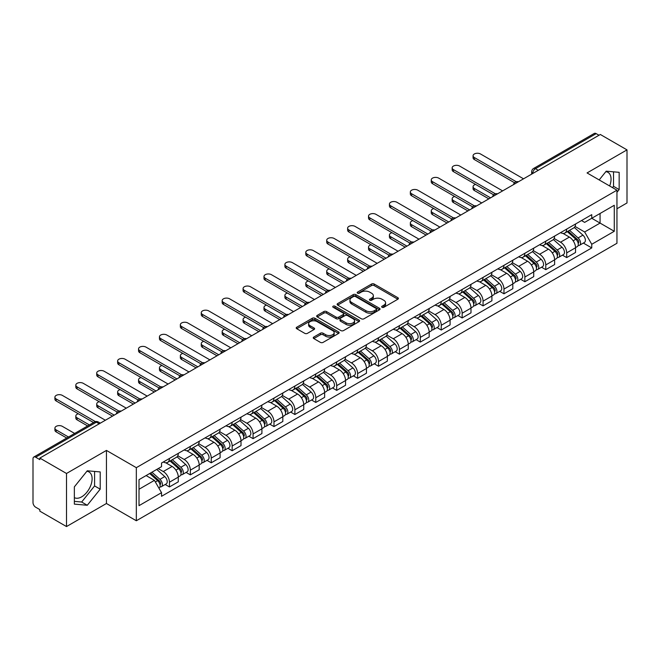 <?xml version="1.0" encoding="UTF-8"?>
<svg xmlns="http://www.w3.org/2000/svg" width="660" height="660" viewBox="0 0 660 660"><rect width="100%" height="100%" fill="white"/><g stroke="black" fill="none" stroke-linecap="round" stroke-linejoin="round"><path stroke-width="0.99" d="M382.041 307.288A1.303 0.751 0 0 0 383.881 307.288L397.856 299.219A1.864 1.073 0 0 0 398.401 298.46A1.864 1.073 0 0 0 397.856 297.701L374.179 284.031A1.864 1.073 0 0 0 371.547 284.031L357.572 292.099A1.303 0.751 0 0 0 357.192 292.627A1.303 0.751 0 0 0 357.572 293.164A1.303 0.751 0 0 0 359.411 293.164L361.218 292.116A5.956 3.44 0 0 1 369.641 292.116L371.613 293.254A5.956 3.44 0 0 1 373.354 295.688A5.956 3.44 0 0 1 371.613 298.122L369.806 299.161A1.303 0.751 0 0 0 369.427 299.698A1.303 0.751 0 0 0 369.806 300.226A1.303 0.751 0 0 0 371.646 300.226L373.453 299.178A5.956 3.44 0 0 1 381.876 299.178L383.848 300.316A5.956 3.44 0 0 1 385.588 302.75A5.956 3.44 0 0 1 383.848 305.184L382.041 306.224A1.303 0.751 0 0 0 381.661 306.76A1.303 0.751 0 0 0 382.041 307.288L382.041 306.224M605.806 171.691A14.784 8.539 -60 0 1 607.992 172.359A14.784 8.539 -60 0 1 609.65 185.98M86.864 471.298A14.784 8.539 -60 0 1 89.042 471.974A14.784 8.539 -60 0 1 91.311 483.821A14.784 8.539 -60 0 1 81.65 496.848A14.784 8.539 -60 0 1 74.349 497.623M313.797 337.046A1.864 1.073 0 0 0 313.252 337.804A1.864 1.073 0 0 0 313.797 338.563L320.438 342.4A1.864 1.073 0 0 0 323.07 342.4L338.596 333.432A1.864 1.073 0 0 0 339.141 332.673A1.864 1.073 0 0 0 338.596 331.914L314.911 318.244A1.864 1.073 0 0 0 312.279 318.244L296.761 327.212A1.864 1.073 0 0 0 296.216 327.971A1.864 1.073 0 0 0 296.761 328.729L304.788 333.358A1.864 1.073 0 0 0 307.411 333.358L314.061 329.522A1.864 1.073 0 0 0 314.605 328.762A1.864 1.073 0 0 0 314.061 328.003L310.076 325.71A4.975 2.871 0 0 1 308.624 323.672A4.975 2.871 0 0 1 311.693 321.024A4.975 2.871 0 0 1 317.113 321.643L332.706 330.643A4.975 2.871 0 0 1 334.166 332.673A4.975 2.871 0 0 1 331.089 335.329A4.975 2.871 0 0 1 325.669 334.711L323.07 333.209A1.864 1.073 0 0 0 320.438 333.209L313.797 337.046L313.797 338.563M136.331 467.676L106.45 450.417L66.503 473.476L39.839 458.081L600.328 134.483L627 149.878L587.062 172.936L616.952 190.195L136.331 467.676L136.331 520.756L616.952 243.276L616.952 190.195M361.35 318.78A1.864 1.073 0 0 0 363.982 318.78L379.508 309.812A1.864 1.073 0 0 0 380.053 309.053A1.864 1.073 0 0 0 379.508 308.294L355.831 294.624A1.864 1.073 0 0 0 353.199 294.624L337.673 303.584A1.864 1.073 0 0 0 337.128 304.342A1.864 1.073 0 0 0 337.673 305.101L361.35 318.78M333.655 307.568A1.303 0.751 0 0 1 334.975 307.758L359.024 321.643L343.53 330.586A1.864 1.073 0 0 1 340.898 330.586L317.212 316.915L317.212 315.397A1.864 1.073 0 0 0 316.668 316.156A1.864 1.073 0 0 0 317.212 316.915M317.212 315.397L323.862 311.561A1.864 1.073 0 0 1 326.494 311.561L336.097 317.105A1.864 1.073 0 0 0 338.728 317.105L343.134 314.564A1.864 1.073 0 0 0 343.678 313.805A1.864 1.073 0 0 0 343.134 313.046L333.135 307.271A1.303 0.751 0 0 1 332.755 306.735A1.303 0.751 0 0 1 333.556 306.042A1.303 0.751 0 0 1 334.975 306.207L359.048 320.108A1.864 1.073 0 0 1 359.593 320.867A1.864 1.073 0 0 1 359.048 321.626L359.048 320.108M66.503 473.476L66.503 526.556L39.839 511.162L39.839 509.611L35.681 507.218A3.787 2.186 -120 0 1 33 502.573L33 458.774A3.787 2.186 -120 0 1 33.784 457.042L94.496 421.987A3.787 2.186 60 0 1 96.393 422.177L35.681 457.223A3.787 2.186 -120 0 0 33.784 457.042M616.952 208.766L627 202.958L627 149.878M66.503 526.556L106.45 503.497L136.331 520.756M39.839 458.081L39.839 459.624L35.681 457.223M538.271 170.305L535.458 168.679A3.787 2.186 60 0 0 533.569 168.49L594.28 133.444A3.787 2.186 60 0 1 596.178 133.625L535.458 168.679A3.787 2.186 120 0 0 532.777 173.324L532.777 173.481M598.991 135.25L596.178 133.625M566.684 229.111A8.72 5.032 60 0 1 564.886 233.029L573.73 227.923A8.72 5.032 -120 0 0 575.536 224.004M554.136 238.499L560.521 242.195A8.72 5.032 60 0 1 566.692 252.871L575.536 247.764A8.72 5.032 -120 0 0 569.365 237.088L563.038 233.425M575.536 247.764L575.536 252.483L566.692 257.59L562.444 255.139M564.886 233.029A8.72 5.032 60 0 1 560.587 232.633M566.692 252.871L566.692 257.59M545.779 241.189A8.72 5.032 60 0 1 543.972 245.099L552.824 239.992A8.72 5.032 -120 0 0 554.623 236.082M541.538 267.209L545.779 269.659L554.623 264.553L554.623 259.834A8.72 5.032 -120 0 0 548.46 249.158L542.132 245.503M543.972 245.099A8.72 5.032 60 0 1 539.682 244.703M533.231 250.577L539.616 254.265A8.72 5.032 60 0 1 545.779 264.94L545.779 269.659M524.873 253.258A8.72 5.032 60 0 1 523.066 257.169L531.91 252.062A8.72 5.032 -120 0 0 533.717 248.152M520.633 279.287L524.873 281.729L533.717 276.623L533.717 271.903A8.72 5.032 -120 0 0 527.554 261.228L521.218 257.573M523.066 257.169A8.72 5.032 60 0 1 518.777 256.773M512.317 262.647L518.711 266.335A8.72 5.032 60 0 1 524.873 277.01L524.873 281.729M503.968 265.328A8.72 5.032 60 0 1 502.161 269.239L511.005 264.132A8.72 5.032 -120 0 0 512.812 260.221M499.727 291.357L503.968 293.807L512.812 288.7L512.812 283.973A8.72 5.032 -120 0 0 506.649 273.298L500.313 269.643M502.161 269.239A8.72 5.032 60 0 1 497.863 268.851M491.411 274.717L497.797 278.404A8.72 5.032 60 0 1 503.968 289.08L503.968 293.807M483.054 277.398A8.72 5.032 60 0 1 481.247 281.317L490.099 276.202A8.72 5.032 -120 0 0 491.906 272.291M478.813 303.427L483.054 305.877L491.906 300.77L491.906 296.051A8.72 5.032 -120 0 0 485.735 285.367L479.407 281.713M481.247 281.317A8.72 5.032 60 0 1 476.957 280.921M470.506 286.786L476.891 290.474A8.72 5.032 60 0 1 483.054 301.158L483.054 305.877M462.148 289.468A8.72 5.032 60 0 1 460.342 293.387L469.186 288.28A8.72 5.032 -120 0 0 470.992 284.361M457.908 315.496L462.148 317.947L470.992 312.84L470.992 308.121A8.72 5.032 -120 0 0 464.83 297.437L458.502 293.783M460.342 293.387A8.72 5.032 60 0 1 456.052 292.99M449.592 298.856L455.986 302.544A8.72 5.032 60 0 1 462.148 313.228L462.148 317.947M441.243 301.537A8.72 5.032 60 0 1 439.436 305.456L448.28 300.349A8.72 5.032 -120 0 0 450.087 296.431M437.002 327.566L441.243 330.016L450.087 324.91L450.087 320.191A8.72 5.032 -120 0 0 443.924 309.515L437.588 305.852M439.436 305.456A8.72 5.032 60 0 1 435.146 305.06M428.686 310.926L435.072 314.622A8.72 5.032 60 0 1 441.243 325.298L441.243 330.016M420.329 313.615A8.72 5.032 60 0 1 418.531 317.526L427.375 312.419A8.72 5.032 -120 0 0 429.181 308.509M416.089 339.636L420.329 342.086L429.181 336.979L429.181 332.26A8.72 5.032 -120 0 0 423.01 321.585L416.683 317.93M418.531 317.526A8.72 5.032 60 0 1 414.233 317.13M407.781 323.004L414.166 326.692A8.72 5.032 60 0 1 420.329 337.367L420.329 342.086M399.424 325.685A8.72 5.032 60 0 1 397.617 329.596L406.461 324.489A8.72 5.032 -120 0 0 408.268 320.578M395.183 351.714L399.424 354.156L408.268 349.049L408.268 344.33A8.72 5.032 -120 0 0 402.105 333.655L395.777 330M397.617 329.596A8.72 5.032 60 0 1 393.327 329.2M386.867 335.074L393.261 338.762A8.72 5.032 60 0 1 399.424 349.437L399.424 354.156M378.518 337.755A8.72 5.032 60 0 1 376.712 341.665L385.555 336.559A8.72 5.032 -120 0 0 387.362 332.648M374.278 363.784L378.518 366.234L387.362 361.119L387.362 356.4A8.72 5.032 -120 0 0 381.2 345.724L374.863 342.07M376.712 341.665A8.72 5.032 60 0 1 372.421 341.278M365.962 347.143L372.355 350.831A8.72 5.032 60 0 1 378.518 361.507L378.518 366.234M357.613 349.825A8.72 5.032 60 0 1 355.806 353.735L364.65 348.628A8.72 5.032 -120 0 0 366.457 344.718M353.364 375.853L357.613 378.304L366.457 373.197L366.457 368.478A8.72 5.032 -120 0 0 360.286 357.794L353.958 354.139M355.806 353.735A8.72 5.032 60 0 1 351.508 353.347M345.056 359.213L351.442 362.901A8.72 5.032 60 0 1 357.613 373.585L357.613 378.304M336.699 361.894A8.72 5.032 60 0 1 334.892 365.813L343.745 360.707A8.72 5.032 -120 0 0 345.543 356.788M332.459 387.923L336.699 390.373L345.543 385.267L345.543 380.548A8.72 5.032 -120 0 0 339.38 369.864L333.052 366.209M334.892 365.813A8.72 5.032 60 0 1 330.602 365.417M324.151 371.283L330.536 374.971A8.72 5.032 60 0 1 336.699 385.654L336.699 390.373M315.793 373.964A8.72 5.032 60 0 1 313.987 377.883L322.831 372.776A8.72 5.032 -120 0 0 324.637 368.858M311.553 399.993L315.793 402.443L324.637 397.337L324.637 392.617A8.72 5.032 -120 0 0 318.475 381.934L312.139 378.279M313.987 377.883A8.72 5.032 60 0 1 309.697 377.487M303.237 383.353L309.631 387.049A8.72 5.032 60 0 1 315.793 397.724L315.793 402.443M294.888 386.042A8.72 5.032 60 0 1 293.081 389.953L301.925 384.846A8.72 5.032 -120 0 0 303.732 380.935M290.647 412.063L294.888 414.513L303.732 409.406L303.732 404.687A8.72 5.032 -120 0 0 297.569 394.012L291.233 390.357M293.081 389.953A8.72 5.032 60 0 1 288.791 389.557M282.332 395.431L288.717 399.118A8.72 5.032 60 0 1 294.888 409.794L294.888 414.513M273.974 398.112A8.72 5.032 60 0 1 272.176 402.022L281.02 396.916A8.72 5.032 -120 0 0 282.826 393.005M269.734 424.141L273.974 426.583L282.826 421.476L282.826 416.757A8.72 5.032 -120 0 0 276.655 406.082L270.328 402.427M272.176 402.022A8.72 5.032 60 0 1 267.877 401.626M261.426 407.5L267.811 411.188A8.72 5.032 60 0 1 273.974 421.864L273.974 426.583M253.069 410.182A8.72 5.032 60 0 1 251.262 414.092L260.106 408.986A8.72 5.032 -120 0 0 261.913 405.075M248.828 436.21L253.069 438.653L261.913 433.546L261.913 428.827A8.72 5.032 -120 0 0 255.75 418.151L249.422 414.496M251.262 414.092A8.72 5.032 60 0 1 246.972 413.704M240.512 419.57L246.906 423.258A8.72 5.032 60 0 1 253.069 433.933L253.069 438.653M232.163 422.251A8.72 5.032 60 0 1 230.357 426.162L239.2 421.055A8.72 5.032 -120 0 0 241.007 417.145M227.923 448.28L232.163 450.731L241.007 445.624L241.007 440.896A8.72 5.032 -120 0 0 234.845 430.221L228.508 426.566M230.357 426.162A8.72 5.032 60 0 1 226.066 425.774M219.607 431.64L226 435.328A8.72 5.032 60 0 1 232.163 446.011L232.163 450.731M211.249 434.321A8.72 5.032 60 0 1 209.451 438.24L218.295 433.133A8.72 5.032 -120 0 0 220.102 429.214M207.009 460.35L211.249 462.8L220.102 457.693L220.102 452.974A8.72 5.032 -120 0 0 213.931 442.291L207.603 438.636M209.451 438.24A8.72 5.032 60 0 1 205.153 437.844M198.701 443.71L205.087 447.397A8.72 5.032 60 0 1 211.249 458.081L211.249 462.8M190.344 446.391A8.72 5.032 60 0 1 188.537 450.31L197.389 445.203A8.72 5.032 -120 0 0 199.188 441.284M186.103 472.42L190.344 474.87L199.188 469.763L199.188 465.044A8.72 5.032 -120 0 0 193.025 454.361L186.697 450.706M188.537 450.31A8.72 5.032 60 0 1 184.247 449.914M177.796 455.779L184.181 459.467A8.72 5.032 60 0 1 190.344 470.151L190.344 474.87M169.438 458.469A8.72 5.032 60 0 1 167.632 462.38L176.476 457.273A8.72 5.032 -120 0 0 178.282 453.362M165.198 484.489L169.438 486.94L178.282 481.833L178.282 477.114A8.72 5.032 -120 0 0 172.12 466.438L165.784 462.784M167.632 462.38A8.72 5.032 60 0 1 163.342 461.983M158.177 468.6L163.276 471.545A8.72 5.032 60 0 1 169.438 482.221L169.438 486.94M581.501 220.564L584.644 222.379L614.27 205.285L600.064 213.485L600.064 223.08L584.644 231.982L575.041 226.429M139.012 489.258L154.423 480.364L161.527 492.665L139.012 505.667L139.012 479.663L161.527 466.669L161.527 463.031L591.748 214.648L591.748 218.278L614.27 231.28L591.748 244.282L584.644 231.982M614.27 205.285L614.27 231.28M161.527 492.665L161.527 496.303L591.748 247.921L591.748 244.282M616.952 192.316L619.163 189.569L619.163 172.326L606.226 171.171L599.181 179.932M106.45 450.417L106.45 503.497M74.349 504.116L87.277 505.271L100.213 489.175L100.213 471.933L87.277 470.778L74.349 486.865L74.349 504.116M154.423 480.364L146.116 475.563M583.357 243.07L591.748 247.921M612.488 187.613L613.528 186.318L613.528 171.823M613.528 186.318L619.163 189.569M74.349 501.369L81.65 502.021L94.586 485.933L94.586 471.43M81.65 502.021L87.277 505.271M94.586 485.933L100.213 489.175M382.561 307.469L383.848 306.727A5.956 3.44 0 0 0 385.588 304.301L385.588 302.75M373.354 295.688L373.354 297.231A5.956 3.44 0 0 1 371.613 299.665L370.326 300.407M397.832 299.236L374.179 285.574A1.864 1.073 0 0 0 371.547 285.574L358.091 293.345M379.508 308.294L379.508 309.812L355.831 296.175A1.864 1.073 0 0 0 353.199 296.175L337.697 305.118M376.216 309.589A1.303 0.751 0 0 0 376.596 309.053A1.303 0.751 0 0 0 376.216 308.525L355.435 296.522A1.303 0.751 0 0 0 353.587 296.522L351.681 297.627A5.956 3.44 0 0 0 349.94 300.052A5.956 3.44 0 0 0 351.681 302.486L365.887 310.687A5.956 3.44 0 0 0 374.311 310.687L376.216 309.589L376.216 311.132A1.303 0.751 0 0 0 376.596 310.604L376.596 309.053M349.94 300.052L349.94 301.603A5.956 3.44 0 0 0 351.681 304.029L351.681 302.486M376.216 311.132L374.311 312.238A5.956 3.44 0 0 1 365.887 312.238L351.681 304.029M317.237 316.932L323.862 313.112L323.862 311.561M343.678 313.805L343.678 315.348A1.864 1.073 0 0 1 343.134 316.107L338.728 318.656A1.864 1.073 0 0 1 336.097 318.656L326.494 313.112A1.864 1.073 0 0 0 323.862 313.112M346.063 322.855A4.975 2.871 0 0 0 351.483 323.483A4.975 2.871 0 0 0 354.552 320.826A4.975 2.871 0 0 0 353.1 318.796L347.605 315.628A1.864 1.073 0 0 0 344.974 315.628L340.568 318.17A1.864 1.073 0 0 0 340.024 318.928A1.864 1.073 0 0 0 340.568 319.688L346.063 322.855L346.063 324.406A4.975 2.871 0 0 0 351.483 325.034A4.975 2.871 0 0 0 354.552 322.377L354.552 320.826M340.024 318.928L340.024 320.479A1.864 1.073 0 0 0 340.568 321.238L340.568 319.688M346.063 324.406L340.568 321.238M334.166 332.673L334.166 334.224A4.975 2.871 0 0 1 331.089 336.88A4.975 2.871 0 0 1 325.669 336.253L323.07 334.752A1.864 1.073 0 0 0 320.438 334.752L313.822 338.58M308.624 323.672L308.624 325.223A4.975 2.871 0 0 0 310.076 327.253L310.076 325.71M314.036 329.538L310.076 327.253M338.572 333.448L314.911 319.795A1.864 1.073 0 0 0 312.279 319.795L296.786 328.738M567.295 231.635L575.817 239.242A4.736 2.739 60 0 1 577.302 246.568L575.536 247.591M567.517 231.841L571.527 234.151M475.612 184.42A4.356 2.516 -0 0 0 473.071 186.714A4.356 2.516 -0 0 0 474.342 188.488L490.561 197.851M568.153 231.14L577.632 239.596A2.277 1.312 60 0 1 578.35 243.119A2.277 1.312 60 0 1 578.143 243.202M569.572 230.323L578.094 237.922A4.736 2.739 60 0 1 579.579 245.248A4.736 2.739 60 0 1 578.152 245.404M574.324 227.469L582.92 235.141A4.736 2.739 60 0 1 584.405 242.467L579.579 245.248M488.821 198.858L474.342 190.501A4.356 2.516 180 0 1 473.071 188.727L473.071 186.714M514.519 182.746L474.342 159.547A4.356 2.516 180 0 1 473.071 157.773L473.071 155.76A4.356 2.516 -0 0 0 474.342 157.542L516.252 181.731M523.529 178.819L480.513 153.978A4.356 2.516 -0 0 0 475.761 153.433A4.356 2.516 -0 0 0 473.071 155.76M546.389 243.705L554.903 251.311A4.736 2.739 60 0 1 556.396 258.637L554.623 259.661M546.612 243.911L550.621 246.221M454.699 196.499A4.356 2.516 -0 0 0 452.158 198.784A4.356 2.516 -0 0 0 453.436 200.566L469.656 209.921M547.247 243.21L556.726 251.674A2.277 1.312 60 0 1 557.436 255.189A2.277 1.312 60 0 1 557.23 255.272M548.666 242.393L557.18 249.991A4.736 2.739 60 0 1 558.673 257.326A4.736 2.739 60 0 1 557.238 257.474M553.418 239.539L562.006 247.211A4.736 2.739 60 0 1 563.5 254.537L558.673 257.326M467.915 210.928L453.436 202.57A4.356 2.516 180 0 1 452.158 200.797L452.158 198.784M525.476 255.783L533.998 263.381A4.736 2.739 60 0 1 535.483 270.707L533.717 271.73M525.707 255.981L529.716 258.299M433.793 208.568A4.356 2.516 -0 0 0 431.252 210.853A4.356 2.516 -0 0 0 432.531 212.636L448.742 221.999M526.333 255.28L535.821 263.744A2.277 1.312 60 0 1 536.53 267.259A2.277 1.312 60 0 1 536.324 267.341M527.753 254.463L536.275 262.07A4.736 2.739 60 0 1 537.76 269.396A4.736 2.739 60 0 1 536.332 269.544M532.505 251.608L541.101 259.281A4.736 2.739 60 0 1 542.586 266.607L537.76 269.396M447.002 222.998L432.531 214.648A4.356 2.516 180 0 1 431.252 212.866L431.252 210.853M493.614 194.815L453.436 171.625A4.356 2.516 180 0 1 452.158 169.843L452.158 167.83A4.356 2.516 -0 0 0 453.436 169.612L495.346 193.801M502.623 190.888L459.599 166.048A4.356 2.516 -0 0 0 454.856 165.503A4.356 2.516 -0 0 0 452.158 167.83M472.709 206.885L432.531 183.694A4.356 2.516 180 0 1 431.252 181.912L431.252 179.899A4.356 2.516 -0 0 0 432.531 181.681L474.433 205.879M481.717 202.958L438.694 178.126A4.356 2.516 -0 0 0 433.942 177.573A4.356 2.516 -0 0 0 431.252 179.899M504.57 267.853L513.092 275.451A4.736 2.739 60 0 1 514.577 282.777L512.812 283.8M504.793 268.051L508.802 270.369M412.888 220.638A4.356 2.516 -0 0 0 410.347 222.923A4.356 2.516 -0 0 0 411.625 224.705L427.837 234.069M505.428 267.358L514.907 275.814A2.277 1.312 60 0 1 515.625 279.328A2.277 1.312 60 0 1 515.419 279.411M506.847 266.533L515.369 274.139A4.736 2.739 60 0 1 516.854 281.465A4.736 2.739 60 0 1 515.427 281.614M511.599 263.686L520.195 271.351A4.736 2.739 60 0 1 521.681 278.677L516.854 281.465M426.096 235.075L411.625 226.718A4.356 2.516 180 0 1 410.347 224.936L410.347 222.923M483.664 279.923L492.178 287.521A4.736 2.739 60 0 1 493.672 294.847L491.898 295.87M483.887 280.12L487.897 282.439M391.982 232.708A4.356 2.516 -0 0 0 389.433 234.993A4.356 2.516 -0 0 0 390.712 236.775L406.931 246.139M484.522 279.427L494.002 287.884A2.277 1.312 60 0 1 494.711 291.398A2.277 1.312 60 0 1 494.505 291.481M485.941 278.602L494.455 286.209A4.736 2.739 60 0 1 495.949 293.535A4.736 2.739 60 0 1 494.513 293.683M490.693 275.756L499.282 283.421A4.736 2.739 60 0 1 500.775 290.746L495.949 293.535M405.19 247.145L390.712 238.788A4.356 2.516 180 0 1 389.433 237.006L389.433 234.993M462.751 291.992L471.273 299.59A4.736 2.739 60 0 1 472.758 306.925L470.992 307.939M462.982 292.19L466.991 294.509M371.068 244.777A4.356 2.516 -0 0 0 368.527 247.063A4.356 2.516 -0 0 0 369.806 248.845L386.026 258.209M463.617 291.497L473.096 299.953A2.277 1.312 60 0 1 473.806 303.476A2.277 1.312 60 0 1 473.599 303.559M465.036 290.68L473.55 298.279A4.736 2.739 60 0 1 475.043 305.605A4.736 2.739 60 0 1 473.608 305.762M469.78 287.826L478.376 295.49A4.736 2.739 60 0 1 479.861 302.825L475.043 305.605M384.277 259.215L369.806 250.858A4.356 2.516 180 0 1 368.527 249.076L368.527 247.063M451.795 218.963L411.625 195.764A4.356 2.516 180 0 1 410.347 193.982L410.347 191.969A4.356 2.516 -0 0 0 411.625 193.751L453.527 217.948M460.812 215.028L417.788 190.195A4.356 2.516 -0 0 0 413.036 189.651A4.356 2.516 -0 0 0 410.347 191.969M430.889 231.033L390.712 207.834A4.356 2.516 180 0 1 389.433 206.052L389.433 204.047A4.356 2.516 -0 0 0 390.712 205.821L432.622 230.018M439.898 227.106L396.874 202.265A4.356 2.516 -0 0 0 392.131 201.721A4.356 2.516 -0 0 0 389.433 204.047M409.984 243.103L369.806 219.904A4.356 2.516 180 0 1 368.527 218.13L368.527 216.117A4.356 2.516 -0 0 0 369.806 217.891L411.716 242.088M418.993 239.176L375.969 214.335A4.356 2.516 -0 0 0 371.217 213.79A4.356 2.516 -0 0 0 368.527 216.117M441.845 304.062L450.367 311.668A4.736 2.739 60 0 1 451.853 318.995L450.087 320.017M442.068 304.268L446.077 306.578M350.163 256.847A4.356 2.516 -0 0 0 347.622 259.141A4.356 2.516 -0 0 0 348.901 260.914L365.112 270.278M442.703 303.567L452.183 312.023A2.277 1.312 60 0 1 452.9 315.546A2.277 1.312 60 0 1 452.694 315.628M444.122 302.75L452.644 310.349A4.736 2.739 60 0 1 454.13 317.674A4.736 2.739 60 0 1 452.702 317.831M448.874 299.896L457.471 307.568A4.736 2.739 60 0 1 458.956 314.894L454.13 317.674M363.371 271.285L348.901 262.927A4.356 2.516 180 0 1 347.622 261.146L347.622 259.141M389.07 255.172L348.901 231.974A4.356 2.516 180 0 1 347.622 230.2L347.622 228.187A4.356 2.516 -0 0 0 348.901 229.969L390.802 254.158M398.087 251.245L355.063 226.405A4.356 2.516 -0 0 0 350.311 225.86A4.356 2.516 -0 0 0 347.622 228.187M420.94 316.132L429.454 323.738A4.736 2.739 60 0 1 430.947 331.064L429.173 332.087M421.162 316.338L425.172 318.648M329.257 268.917A4.356 2.516 -0 0 0 326.716 271.21A4.356 2.516 -0 0 0 327.987 272.992L344.207 282.348M421.798 315.637L431.277 324.101A2.277 1.312 60 0 1 431.995 327.616A2.277 1.312 60 0 1 431.78 327.698M423.217 314.82L431.739 322.418A4.736 2.739 60 0 1 433.224 329.752A4.736 2.739 60 0 1 431.788 329.901M427.969 311.965L436.557 319.638A4.736 2.739 60 0 1 438.05 326.964L433.224 329.752M342.466 283.354L327.987 274.997A4.356 2.516 180 0 1 326.716 273.224L326.716 271.21M368.164 267.242L327.987 244.051A4.356 2.516 180 0 1 326.716 242.269L326.716 240.257A4.356 2.516 -0 0 0 327.987 242.038L369.897 266.227M377.173 263.315L334.158 238.474A4.356 2.516 -0 0 0 329.406 237.93A4.356 2.516 -0 0 0 326.716 240.257M400.026 328.201L408.548 335.808A4.736 2.739 60 0 1 410.033 343.134L408.268 344.157M400.257 328.408L404.266 330.726M308.344 280.995A4.356 2.516 -0 0 0 305.803 283.28A4.356 2.516 -0 0 0 307.082 285.062L323.301 294.426M400.892 327.707L410.371 336.171A2.277 1.312 60 0 1 411.081 339.685A2.277 1.312 60 0 1 410.875 339.768M402.311 326.89L410.825 334.496A4.736 2.739 60 0 1 412.318 341.822A4.736 2.739 60 0 1 410.883 341.971M407.055 324.035L415.651 331.708A4.736 2.739 60 0 1 417.136 339.034L412.318 341.822M321.552 295.424L307.082 287.075A4.356 2.516 180 0 1 305.803 285.293L305.803 283.28M347.259 279.312L307.082 256.121A4.356 2.516 180 0 1 305.803 254.339L305.803 252.326A4.356 2.516 -0 0 0 307.082 254.108L348.991 278.305M356.268 275.385L313.244 250.544A4.356 2.516 -0 0 0 308.492 250A4.356 2.516 -0 0 0 305.803 252.326M379.12 340.279L387.643 347.878A4.736 2.739 60 0 1 389.128 355.204L387.362 356.227M379.343 340.477L383.361 342.796M287.438 293.065A4.356 2.516 -0 0 0 284.897 295.35A4.356 2.516 -0 0 0 286.176 297.132L302.387 306.496M379.978 339.776L389.458 348.241A2.277 1.312 60 0 1 390.175 351.755A2.277 1.312 60 0 1 389.969 351.838M381.397 338.959L389.92 346.566A4.736 2.739 60 0 1 391.405 353.892A4.736 2.739 60 0 1 389.977 354.04M386.149 336.105L394.746 343.777A4.736 2.739 60 0 1 396.231 351.103L391.405 353.892M300.647 307.502L286.176 299.145A4.356 2.516 180 0 1 284.897 297.363L284.897 295.35M326.353 291.39L286.176 268.191A4.356 2.516 180 0 1 284.897 266.409L284.897 264.396A4.356 2.516 -0 0 0 286.176 266.178L328.078 290.375M335.362 287.455L292.339 262.622A4.356 2.516 -0 0 0 287.587 262.078A4.356 2.516 -0 0 0 284.897 264.396M358.215 352.349L366.737 359.947A4.736 2.739 60 0 1 368.222 367.274L366.457 368.296M358.438 352.547L362.447 354.865M266.533 305.135A4.356 2.516 -0 0 0 263.992 307.42A4.356 2.516 -0 0 0 265.262 309.202L281.482 318.565M359.073 351.854L368.552 360.31A2.277 1.312 60 0 1 369.27 363.825A2.277 1.312 60 0 1 369.064 363.908M360.492 351.029L369.014 358.636A4.736 2.739 60 0 1 370.499 365.962A4.736 2.739 60 0 1 369.072 366.11M365.244 348.183L373.84 355.847A4.736 2.739 60 0 1 375.325 363.173L370.499 365.962M279.741 319.572L265.262 311.215A4.356 2.516 180 0 1 263.992 309.433L263.992 307.42M305.44 303.46L265.262 280.261A4.356 2.516 180 0 1 263.992 278.479L263.992 276.474A4.356 2.516 -0 0 0 265.262 278.248L307.172 302.445M314.457 299.533L271.433 274.692A4.356 2.516 -0 0 0 266.681 274.147A4.356 2.516 -0 0 0 263.992 276.474M337.31 364.419L345.823 372.017A4.736 2.739 60 0 1 347.317 379.351L345.543 380.366M337.532 364.617L341.542 366.935M245.619 317.204A4.356 2.516 -0 0 0 243.078 319.489A4.356 2.516 -0 0 0 244.357 321.272L260.576 330.635M338.167 363.924L347.647 372.38A2.277 1.312 60 0 1 348.356 375.903A2.277 1.312 60 0 1 348.15 375.977M339.587 363.107L348.1 370.705A4.736 2.739 60 0 1 349.594 378.031A4.736 2.739 60 0 1 348.158 378.188M344.338 360.253L352.927 367.917A4.736 2.739 60 0 1 354.42 375.251L349.594 378.031M258.835 331.642L244.357 323.284A4.356 2.516 180 0 1 243.078 321.502L243.078 319.489M284.534 315.529L244.357 292.33A4.356 2.516 180 0 1 243.078 290.557L243.078 288.544A4.356 2.516 -0 0 0 244.357 290.317L286.267 314.515M293.543 311.602L250.519 286.762A4.356 2.516 -0 0 0 245.776 286.217A4.356 2.516 -0 0 0 243.078 288.544M316.396 376.489L324.918 384.095A4.736 2.739 60 0 1 326.403 391.421L324.637 392.436M316.627 376.695L320.636 379.005M224.713 329.274A4.356 2.516 -0 0 0 222.172 331.567A4.356 2.516 -0 0 0 223.451 333.341L239.662 342.705M317.254 375.994L326.741 384.45A2.277 1.312 60 0 1 327.451 387.973A2.277 1.312 60 0 1 327.245 388.055M318.673 375.177L327.195 382.775A4.736 2.739 60 0 1 328.68 390.101A4.736 2.739 60 0 1 327.253 390.258M323.425 372.322L332.021 379.995A4.736 2.739 60 0 1 333.506 387.321L328.68 390.101M237.922 343.712L223.451 335.354A4.356 2.516 180 0 1 222.172 333.572L222.172 331.567M263.629 327.599L223.451 304.4A4.356 2.516 180 0 1 222.172 302.626L222.172 300.613A4.356 2.516 -0 0 0 223.451 302.396L265.353 326.584M272.638 323.672L229.614 298.832A4.356 2.516 -0 0 0 224.862 298.287A4.356 2.516 -0 0 0 222.172 300.613M295.49 388.558L304.012 396.165A4.736 2.739 60 0 1 305.498 403.491L303.732 404.514M295.713 388.765L299.722 391.075M203.808 341.344A4.356 2.516 -0 0 0 201.267 343.637A4.356 2.516 -0 0 0 202.546 345.411L218.757 354.775M296.348 388.063L305.827 396.528A2.277 1.312 60 0 1 306.545 400.042A2.277 1.312 60 0 1 306.339 400.125M297.767 387.247L306.289 394.845A4.736 2.739 60 0 1 307.774 402.171A4.736 2.739 60 0 1 306.347 402.328M302.519 384.392L311.116 392.065A4.736 2.739 60 0 1 312.601 399.391L307.774 402.171M217.016 355.781L202.546 347.424A4.356 2.516 180 0 1 201.267 345.65L201.267 343.637M242.715 339.669L202.546 316.478A4.356 2.516 180 0 1 201.267 314.696L201.267 312.683A4.356 2.516 -0 0 0 202.546 314.465L244.447 338.654M251.732 335.742L208.708 310.901A4.356 2.516 -0 0 0 203.956 310.357A4.356 2.516 -0 0 0 201.267 312.683M274.585 400.628L283.099 408.235A4.736 2.739 60 0 1 284.592 415.561L282.818 416.584M274.808 400.834L278.817 403.153M182.902 353.422A4.356 2.516 -0 0 0 180.353 355.707A4.356 2.516 -0 0 0 181.632 357.489L197.851 366.853M275.443 400.133L284.922 408.598A2.277 1.312 60 0 1 285.64 412.112A2.277 1.312 60 0 1 285.425 412.195M276.862 399.316L285.384 406.915A4.736 2.739 60 0 1 286.869 414.249A4.736 2.739 60 0 1 285.433 414.397M281.614 396.462L290.202 404.135A4.736 2.739 60 0 1 291.695 411.46L286.869 414.249M196.111 367.851L181.632 359.502A4.356 2.516 180 0 1 180.353 357.72L180.353 355.707M221.809 351.739L181.632 328.548A4.356 2.516 180 0 1 180.353 326.766L180.353 324.753A4.356 2.516 -0 0 0 181.632 326.535L223.542 350.732M230.818 347.812L187.803 322.971A4.356 2.516 -0 0 0 183.051 322.426A4.356 2.516 -0 0 0 180.353 324.753M253.671 412.706L262.193 420.304A4.736 2.739 60 0 1 263.678 427.63L261.913 428.654M253.902 412.904L257.911 415.222M161.989 365.491A4.356 2.516 -0 0 0 159.448 367.777A4.356 2.516 -0 0 0 160.726 369.559L176.946 378.923M254.537 412.203L264.016 420.667A2.277 1.312 60 0 1 264.726 424.182A2.277 1.312 60 0 1 264.52 424.264M255.956 411.386L264.47 418.993A4.736 2.739 60 0 1 265.963 426.319A4.736 2.739 60 0 1 264.528 426.467M260.7 408.532L269.296 416.204A4.736 2.739 60 0 1 270.781 423.53L265.963 426.319M175.197 379.929L160.726 371.572A4.356 2.516 180 0 1 159.448 369.79L159.448 367.777M200.904 363.817L160.726 340.618A4.356 2.516 180 0 1 159.448 338.836L159.448 336.823A4.356 2.516 -0 0 0 160.726 338.605L202.636 362.802M209.913 359.882L166.889 335.049A4.356 2.516 -0 0 0 162.137 334.496A4.356 2.516 -0 0 0 159.448 336.823M232.765 424.776L241.288 432.374A4.736 2.739 60 0 1 242.773 439.7L241.007 440.723M232.988 424.974L237.006 427.292M141.083 377.561A4.356 2.516 -0 0 0 138.542 379.846A4.356 2.516 -0 0 0 139.821 381.628L156.032 390.992M233.624 424.281L243.103 432.737A2.277 1.312 60 0 1 243.821 436.252A2.277 1.312 60 0 1 243.614 436.334M235.042 423.456L243.565 431.062A4.736 2.739 60 0 1 245.05 438.388A4.736 2.739 60 0 1 243.623 438.537M239.794 420.61L248.391 428.274A4.736 2.739 60 0 1 249.876 435.6L245.05 438.388M154.292 391.999L139.821 383.641A4.356 2.516 180 0 1 138.542 381.859L138.542 379.846M179.999 375.886L139.821 352.688A4.356 2.516 180 0 1 138.542 350.905L138.542 348.901A4.356 2.516 -0 0 0 139.821 350.674L181.723 374.872M189.007 371.959L145.984 347.119A4.356 2.516 -0 0 0 141.232 346.574A4.356 2.516 -0 0 0 138.542 348.901M211.86 436.846L220.374 444.444A4.736 2.739 60 0 1 221.867 451.778L220.093 452.793M212.083 437.044L216.092 439.362M120.178 389.631A4.356 2.516 -0 0 0 117.637 391.916A4.356 2.516 -0 0 0 118.907 393.698L135.127 403.062M212.718 436.351L222.197 444.807A2.277 1.312 60 0 1 222.915 448.321A2.277 1.312 60 0 1 222.7 448.404M214.137 435.526L222.659 443.132A4.736 2.739 60 0 1 224.144 450.458A4.736 2.739 60 0 1 222.709 450.615M218.889 432.68L227.477 440.344A4.736 2.739 60 0 1 228.971 447.67L224.144 450.458M133.386 404.068L118.907 395.711A4.356 2.516 180 0 1 117.637 393.929L117.637 391.916M159.085 387.956L118.907 364.757A4.356 2.516 180 0 1 117.637 362.983L117.637 360.971A4.356 2.516 -0 0 0 118.907 362.744L160.817 386.941M168.094 384.029L125.078 359.188A4.356 2.516 -0 0 0 120.326 358.644A4.356 2.516 -0 0 0 117.637 360.971M190.946 448.915L199.468 456.522A4.736 2.739 60 0 1 200.953 463.848L199.188 464.863M191.177 449.122L195.187 451.432M99.264 401.701A4.356 2.516 -0 0 0 96.723 403.994A4.356 2.516 -0 0 0 98.002 405.768L114.221 415.132M191.812 448.42L201.292 456.877A2.277 1.312 60 0 1 202.001 460.399A2.277 1.312 60 0 1 201.795 460.482M193.231 447.604L201.745 455.202A4.736 2.739 60 0 1 203.239 462.528A4.736 2.739 60 0 1 201.803 462.685M197.975 444.749L206.572 452.413A4.736 2.739 60 0 1 208.057 459.748L203.239 462.528M112.48 416.138L98.002 407.781A4.356 2.516 180 0 1 96.723 405.999L96.723 403.994M138.179 400.026L98.002 376.827A4.356 2.516 180 0 1 96.723 375.053L96.723 373.04A4.356 2.516 -0 0 0 98.002 374.822L139.912 399.011M147.188 396.099L104.165 371.258A4.356 2.516 -0 0 0 99.412 370.714A4.356 2.516 -0 0 0 96.723 373.04M170.041 460.985L178.563 468.592A4.736 2.739 60 0 1 180.048 475.918L178.282 476.941M170.272 461.191L174.281 463.502M78.358 413.77A4.356 2.516 -0 0 0 75.817 416.064A4.356 2.516 -0 0 0 77.096 417.838L89.389 424.941M170.899 460.49L180.378 468.946A2.277 1.312 60 0 1 181.096 472.469A2.277 1.312 60 0 1 180.889 472.552M172.318 459.673L180.84 467.272A4.736 2.739 60 0 1 182.325 474.598A4.736 2.739 60 0 1 180.898 474.755M177.07 456.819L185.666 464.491A4.736 2.739 60 0 1 187.151 471.817L182.325 474.598M87.64 425.947L77.096 419.851A4.356 2.516 180 0 1 75.817 418.077L75.817 416.064M117.274 412.096L77.096 388.905A4.356 2.516 180 0 1 75.817 387.123L75.817 385.11A4.356 2.516 -0 0 0 77.096 386.892L118.998 411.081M126.283 408.169L83.259 383.328A4.356 2.516 -0 0 0 78.507 382.784A4.356 2.516 -0 0 0 75.817 385.11M149.655 473.525L157.657 480.661A4.736 2.739 60 0 1 159.142 487.987L158.903 488.119M149.737 473.476L153.368 475.571M74.646 433.447L62.353 426.352A4.356 2.516 -0 0 0 57.601 425.807A4.356 2.516 -0 0 0 54.912 428.134A4.356 2.516 -0 0 0 56.182 429.916L68.475 437.011M150.513 473.03L159.472 481.024A2.277 1.312 60 0 1 160.19 484.539A2.277 1.312 60 0 1 159.984 484.621M151.932 472.205L159.935 479.341A4.736 2.739 60 0 1 161.419 486.676A4.736 2.739 60 0 1 159.992 486.824M156.758 469.425L164.761 476.561A4.736 2.739 60 0 1 166.246 483.887L161.419 486.676M66.734 438.017L56.182 431.92A4.356 2.516 180 0 1 54.912 430.147L54.912 428.134M93.538 422.54L56.182 400.975A4.356 2.516 180 0 1 54.912 399.193L54.912 397.18A4.356 2.516 -0 0 0 56.182 398.962L95.411 421.608M105.377 420.238L62.353 395.398A4.356 2.516 -0 0 0 57.601 394.853A4.356 2.516 -0 0 0 54.912 397.18M532.917 173.398L532.777 173.324A3.787 2.186 0 0 1 531.671 171.773L531.671 174.116M190.344 470.151L199.188 465.044M211.249 458.081L220.102 452.974M232.163 446.011L241.007 440.896M253.069 433.933L261.913 428.827M273.974 421.864L282.826 416.757M294.888 409.794L303.732 404.687M315.793 397.724L324.637 392.617M336.699 385.654L345.543 380.548M357.613 373.585L366.457 368.478M378.518 361.507L387.362 356.4M399.424 349.437L408.268 344.33M420.329 337.367L429.181 332.26M441.243 325.298L450.087 320.191M462.148 313.228L470.992 308.121M483.054 301.158L491.906 296.051M503.968 289.08L512.812 283.973M524.873 277.01L533.717 271.903M545.779 264.94L554.623 259.834M169.438 482.221L178.282 477.114M163.276 471.545L172.12 466.438M184.181 459.467L193.025 454.361M205.087 447.397L213.931 442.291M226 435.328L234.845 430.221M246.906 423.258L255.75 418.151M267.811 411.188L276.655 406.082M288.717 399.118L297.569 394.012M309.631 387.049L318.475 381.934M330.536 374.971L339.38 369.864M351.442 362.901L360.286 357.794M372.355 350.831L381.2 345.724M393.261 338.762L402.105 333.655M414.166 326.692L423.01 321.585M435.072 314.622L443.924 309.515M455.986 302.544L464.83 297.437M476.891 290.474L485.735 285.367M497.797 278.404L506.649 273.298M518.711 266.335L527.554 261.228M539.616 254.265L548.46 249.158M560.521 242.195L569.365 237.088M518.067 181.97A3.787 2.186 120 0 0 516.4 182.935M497.161 194.04A3.787 2.186 120 0 0 495.487 195.005M476.256 206.11A3.787 2.186 120 0 0 474.581 207.083M455.351 218.188A3.787 2.186 120 0 0 453.676 219.153M434.437 230.257A3.787 2.186 120 0 0 432.762 231.223M413.531 242.327A3.787 2.186 120 0 0 411.856 243.292M392.626 254.397A3.787 2.186 120 0 0 390.951 255.362M371.712 266.467A3.787 2.186 120 0 0 370.037 267.432M350.807 278.536A3.787 2.186 120 0 0 349.132 279.51M329.901 290.614A3.787 2.186 120 0 0 328.226 291.58M308.987 302.684A3.787 2.186 120 0 0 307.321 303.649M288.082 314.754A3.787 2.186 120 0 0 286.407 315.719M267.176 326.824A3.787 2.186 120 0 0 265.501 327.789M246.271 338.893A3.787 2.186 120 0 0 244.596 339.859M225.357 350.963A3.787 2.186 120 0 0 223.682 351.937M204.451 363.041A3.787 2.186 120 0 0 202.777 364.007M183.546 375.111A3.787 2.186 120 0 0 181.871 376.076M162.632 387.181A3.787 2.186 120 0 0 160.957 388.146M141.727 399.25A3.787 2.186 120 0 0 140.052 400.216M120.821 411.32A3.787 2.186 120 0 0 119.146 412.286M99.206 423.803L96.393 422.177A3.787 2.186 120 0 1 98.29 421.987A3.787 3.787 0 0 0 94.496 421.987M383.848 306.727L383.848 305.184M369.806 300.226L369.806 299.161M371.613 299.665L371.613 298.122M357.572 293.164L357.572 292.099M371.547 285.574L371.547 284.031M374.179 285.574L374.179 284.031M397.856 299.219L397.856 297.701M337.673 305.101L337.673 303.584M353.199 296.175L353.199 294.624M355.831 296.175L355.831 294.624M365.887 312.238L365.887 310.687M374.311 312.238L374.311 310.687M326.494 313.112L326.494 311.561M336.097 318.656L336.097 317.105M338.728 318.656L338.728 317.105M343.134 316.107L343.134 314.564M334.975 307.758L334.975 306.207M320.438 334.752L320.438 333.209M323.07 334.752L323.07 333.209M325.669 336.253L325.669 334.711M314.061 329.522L314.061 328.003M296.761 328.729L296.761 327.212M312.279 319.795L312.279 318.244M314.911 319.795L314.911 318.244M338.596 333.432L338.596 331.914M575.817 239.242L573.16 240.776M578.82 242.08L577.962 242.566M582.92 235.141L578.094 237.922M474.342 190.501L474.342 188.488M474.342 157.542L474.342 159.547M554.903 251.311L552.247 252.846M557.906 254.149L557.057 254.636M562.006 247.211L557.18 249.991M453.436 202.57L453.436 200.566M533.998 263.381L531.341 264.916M537.001 266.219L536.151 266.714M541.101 259.281L536.275 262.07M432.531 214.648L432.531 212.636M453.436 169.612L453.436 171.625M432.531 181.681L432.531 183.694M513.092 275.451L510.436 276.986M516.095 278.289L515.237 278.784M520.195 271.351L515.369 274.139M411.625 226.718L411.625 224.705M492.178 287.521L489.522 289.055M495.19 290.359L494.332 290.854M499.282 283.421L494.455 286.209M390.712 238.788L390.712 236.775M471.273 299.59L468.616 301.125M474.276 302.428L473.426 302.923M478.376 295.49L473.55 298.279M369.806 250.858L369.806 248.845M411.625 193.751L411.625 195.764M390.712 205.821L390.712 207.834M369.806 217.891L369.806 219.904M450.367 311.668L447.711 313.203M453.37 314.498L452.512 314.993M457.471 307.568L452.644 310.349M348.901 262.927L348.901 260.914M348.901 229.969L348.901 231.974M429.454 323.738L426.797 325.273M432.465 326.576L431.607 327.063M436.557 319.638L431.739 322.418M327.987 274.997L327.987 272.992M327.987 242.038L327.987 244.051M408.548 335.808L405.892 337.342M411.551 338.646L410.701 339.141M415.651 331.708L410.825 334.496M307.082 287.075L307.082 285.062M307.082 254.108L307.082 256.121M387.643 347.878L384.986 349.412M390.646 350.716L389.796 351.211M394.746 343.777L389.92 346.566M286.176 299.145L286.176 297.132M286.176 266.178L286.176 268.191M366.737 359.947L364.081 361.482M369.74 362.786L368.882 363.28M373.84 355.847L369.014 358.636M265.262 311.215L265.262 309.202M265.262 278.248L265.262 280.261M345.823 372.017L343.167 373.552M348.826 374.855L347.977 375.35M352.927 367.917L348.1 370.705M244.357 323.284L244.357 321.272M244.357 290.317L244.357 292.33M324.918 384.095L322.262 385.63M327.921 386.925L327.071 387.42M332.021 379.995L327.195 382.775M223.451 335.354L223.451 333.341M223.451 302.396L223.451 304.4M304.012 396.165L301.356 397.7M307.015 399.003L306.158 399.49M311.116 392.065L306.289 394.845M202.546 347.424L202.546 345.411M202.546 314.465L202.546 316.478M283.099 408.235L280.442 409.769M286.11 411.073L285.252 411.568M290.202 404.135L285.384 406.915M181.632 359.502L181.632 357.489M181.632 326.535L181.632 328.548M262.193 420.304L259.537 421.839M265.196 423.142L264.346 423.637M269.296 416.204L264.47 418.993M160.726 371.572L160.726 369.559M160.726 338.605L160.726 340.618M241.288 432.374L238.631 433.909M244.291 435.212L243.441 435.707M248.391 428.274L243.565 431.062M139.821 383.641L139.821 381.628M139.821 350.674L139.821 352.688M220.374 444.444L217.717 445.978M223.385 447.282L222.527 447.777M227.477 440.344L222.659 443.132M118.907 395.711L118.907 393.698M118.907 362.744L118.907 364.757M199.468 456.522L196.812 458.056M202.471 459.352L201.622 459.847M206.572 452.413L201.745 455.202M98.002 407.781L98.002 405.768M98.002 374.822L98.002 376.827M178.563 468.592L175.906 470.126M181.566 471.43L180.716 471.916M185.666 464.491L180.84 467.272M77.096 419.851L77.096 417.838M77.096 386.892L77.096 388.905M157.657 480.661L155.364 481.981M160.66 483.499L159.802 483.994M164.761 476.561L159.935 479.341M56.182 431.92L56.182 429.916M56.182 398.962L56.182 400.975M518.389 181.789A3.787 3.787 0 0 0 513.529 184.594M497.483 193.858A3.787 3.787 0 0 0 492.624 196.663M476.578 205.928A3.787 3.787 0 0 0 471.71 208.733M455.664 217.998A3.787 3.787 0 0 0 450.805 220.811M434.758 230.068A3.787 3.787 0 0 0 429.899 232.881M413.853 242.137A3.787 3.787 0 0 0 408.986 244.951M392.947 254.215A3.787 3.787 0 0 0 388.08 257.021M372.034 266.285A3.787 3.787 0 0 0 367.174 269.09M351.128 278.355A3.787 3.787 0 0 0 346.261 281.16M330.223 290.425A3.787 3.787 0 0 0 325.355 293.23M309.309 302.495A3.787 3.787 0 0 0 304.45 305.308M288.403 314.564A3.787 3.787 0 0 0 283.544 317.377M267.498 326.642A3.787 3.787 0 0 0 262.63 329.447M246.592 338.712A3.787 3.787 0 0 0 241.725 341.517M225.679 350.782A3.787 3.787 0 0 0 220.82 353.587M204.773 362.851A3.787 3.787 0 0 0 199.906 365.656M183.868 374.921A3.787 3.787 0 0 0 179 377.734M162.954 386.991A3.787 3.787 0 0 0 158.095 389.804M142.048 399.069A3.787 3.787 0 0 0 137.189 401.874M121.143 411.139A3.787 3.787 0 0 0 116.275 413.944M100.32 423.159L98.29 421.987M533.569 168.49A3.787 3.787 0 0 0 531.671 171.773"/></g></svg>
